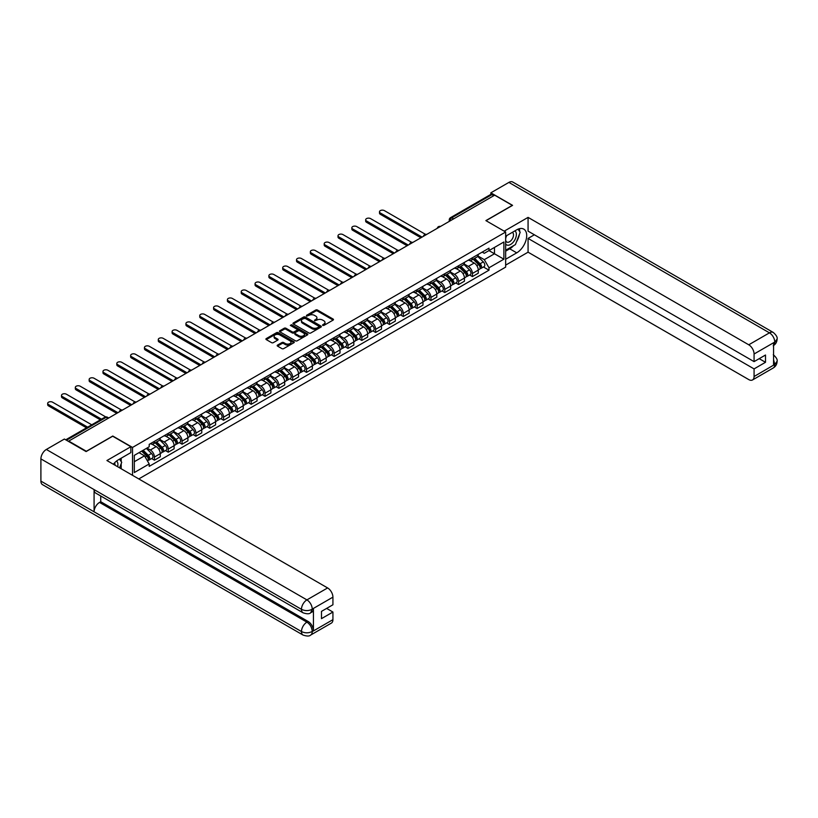 <?xml version="1.0" encoding="UTF-8"?>
<svg xmlns="http://www.w3.org/2000/svg" width="818" height="818" viewBox="0 0 818 818"><rect width="100%" height="100%" fill="white"/><g stroke="black" fill="none" stroke-linecap="round" stroke-linejoin="round"><path stroke-width="1.23" d="M322.67 325.411L323.887 325.411L333.13 320.083A1.227 0.706 0 0 0 333.488 319.572A1.227 0.706 0 0 0 333.13 319.071L317.466 310.032A1.227 0.706 0 0 0 315.728 310.032L306.484 315.37L306.484 316.075L308.897 315.38A3.937 2.27 0 0 1 314.47 315.38L315.768 316.137A3.937 2.27 0 0 1 316.924 317.742A3.937 2.27 0 0 1 315.768 319.347L314.572 320.748L316.985 320.053A3.937 2.27 0 0 1 322.558 320.053L323.867 320.809A3.937 2.27 0 0 1 325.012 322.415A3.937 2.27 0 0 1 323.867 324.02L322.67 325.411L322.67 324.715M277.537 345.094A1.227 0.706 0 0 0 277.179 345.595A1.227 0.706 0 0 0 277.537 346.096L281.934 348.632A1.227 0.706 0 0 0 283.672 348.632L293.938 342.701A1.227 0.706 0 0 0 294.296 342.2A1.227 0.706 0 0 0 293.938 341.699L278.273 332.66A1.227 0.706 0 0 0 276.535 332.66L266.269 338.591A1.227 0.706 0 0 0 265.911 339.092A1.227 0.706 0 0 0 266.269 339.593L271.576 342.65A1.227 0.706 0 0 0 273.324 342.65L277.711 340.114A1.227 0.706 0 0 0 278.069 339.613A1.227 0.706 0 0 0 277.711 339.112L275.083 337.599A3.292 1.902 0 0 1 274.122 336.249A3.292 1.902 0 0 1 276.147 334.49A3.292 1.902 0 0 1 279.736 334.91L290.042 340.861A3.292 1.902 0 0 1 291.004 342.2A3.292 1.902 0 0 1 288.979 343.959A3.292 1.902 0 0 1 285.39 343.55L283.672 342.558A1.227 0.706 0 0 0 281.934 342.558L277.537 345.094L277.537 346.096L281.934 343.58L281.934 342.558M132.536 447.436L112.772 436.025L86.36 451.27L68.732 441.086L494.665 195.175L512.303 205.359L485.892 220.604L505.657 232.015L132.536 447.436L132.536 475.319M308.989 333.008A1.227 0.706 0 0 0 310.728 333.008L320.993 327.088A1.227 0.706 0 0 0 321.351 326.586A1.227 0.706 0 0 0 320.993 326.075L305.329 317.036A1.227 0.706 0 0 0 303.59 317.036L293.325 322.967A1.227 0.706 0 0 0 292.967 323.468A1.227 0.706 0 0 0 293.325 323.969L308.989 333.008M290.666 325.605L307.445 334.899L297.2 340.82A1.227 0.706 0 0 1 295.462 340.82L279.797 331.781L284.194 329.265L284.194 328.243L279.797 330.779A1.227 0.706 0 0 0 279.439 331.28A1.227 0.706 0 0 0 279.797 331.781L279.797 330.779M284.194 329.265A1.227 0.706 0 0 1 285.932 329.265L285.932 328.243A1.227 0.706 0 0 0 284.194 328.243M285.932 328.243L292.282 331.904A1.227 0.706 0 0 0 294.02 331.904L296.934 330.227A1.227 0.706 0 0 0 297.302 329.726A1.227 0.706 0 0 0 296.934 329.214L290.329 325.4L291.545 324.695L307.466 333.887A1.227 0.706 0 0 1 307.824 334.388A1.227 0.706 0 0 1 307.466 334.899L307.466 333.887M138.784 478.929L505.657 267.118L505.657 232.015M453.632 218.866L451.771 217.792A2.505 1.452 60 0 0 450.514 217.67L490.667 194.49A2.505 1.452 60 0 1 491.915 194.612L451.771 217.792A2.505 1.452 120 0 0 449.992 220.86L449.992 220.962M493.775 195.686L491.915 194.612M472.415 257.752A5.767 3.333 60 0 1 471.219 260.349L477.078 256.964A5.767 3.333 -120 0 0 478.264 254.378M464.113 263.969L468.346 266.402A5.767 3.333 60 0 1 472.415 273.468L478.264 270.083A5.767 3.333 -120 0 0 474.195 263.028L470.002 260.615M478.264 270.083L478.264 273.212L472.415 276.586L469.614 274.971M471.219 260.349A5.767 3.333 60 0 1 468.387 260.083M472.415 273.468L472.415 276.586M458.591 265.738A5.767 3.333 60 0 1 457.395 268.324L463.244 264.95A5.767 3.333 -120 0 0 464.44 262.363M455.79 282.946L458.591 284.572L464.44 281.188L464.44 278.069A5.767 3.333 -120 0 0 460.36 271.014L456.178 268.59M457.395 268.324A5.767 3.333 60 0 1 454.563 268.069M450.289 271.944L454.511 274.388A5.767 3.333 60 0 1 458.591 281.443L458.591 284.572M444.767 273.723A5.767 3.333 60 0 1 443.571 276.31L449.419 272.936A5.767 3.333 -120 0 0 450.616 270.349M441.965 290.932L444.767 292.547L450.616 289.173L450.616 286.055A5.767 3.333 -120 0 0 446.536 278.989L442.354 276.576M443.571 276.31A5.767 3.333 60 0 1 440.738 276.044M436.464 279.93L440.687 282.363A5.767 3.333 60 0 1 444.767 289.429L444.767 292.547M430.943 281.699A5.767 3.333 60 0 1 429.747 284.296L435.595 280.911A5.767 3.333 -120 0 0 436.792 278.325M428.141 298.918L430.943 300.533L436.792 297.159L436.792 294.03A5.767 3.333 -120 0 0 432.712 286.975L428.53 284.552M429.747 284.296A5.767 3.333 60 0 1 426.904 284.03M422.64 287.916L426.863 290.349A5.767 3.333 60 0 1 430.943 297.415L430.943 300.533M417.119 289.684A5.767 3.333 60 0 1 415.922 292.271L421.771 288.897A5.767 3.333 -120 0 0 422.967 286.31M414.307 306.893L417.119 308.519L422.967 305.134L422.967 302.016A5.767 3.333 -120 0 0 418.888 294.961L414.706 292.537M415.922 292.271A5.767 3.333 60 0 1 413.08 292.016M408.816 295.891L413.039 298.335A5.767 3.333 60 0 1 417.119 305.39L417.119 308.519M403.294 297.67A5.767 3.333 60 0 1 402.098 300.257L407.947 296.883A5.767 3.333 -120 0 0 409.143 294.286M400.483 314.879L403.294 316.494L409.143 313.12L409.143 310.002A5.767 3.333 -120 0 0 405.063 302.936L400.871 300.523M402.098 300.257A5.767 3.333 60 0 1 399.256 299.991M394.992 303.877L399.215 306.31A5.767 3.333 60 0 1 403.294 313.376L403.294 316.494M389.46 305.646A5.767 3.333 60 0 1 388.274 308.233L394.123 304.858A5.767 3.333 -120 0 0 395.309 302.271M386.658 322.865L389.46 324.48L395.319 321.106L395.319 317.977A5.767 3.333 -120 0 0 391.239 310.922L387.047 308.498M388.274 308.233A5.767 3.333 60 0 1 385.431 307.977M381.168 311.863L385.39 314.296A5.767 3.333 60 0 1 389.46 321.362L389.46 324.48M375.636 313.631A5.767 3.333 60 0 1 374.45 316.218L380.298 312.844A5.767 3.333 -120 0 0 381.485 310.257M372.834 330.84L375.636 332.466L381.485 329.081L381.485 325.963A5.767 3.333 -120 0 0 377.415 318.897L373.223 316.484M374.45 316.218A5.767 3.333 60 0 1 371.607 315.963M367.333 319.838L371.566 322.282A5.767 3.333 60 0 1 375.636 329.337L375.636 332.466M361.812 321.617A5.767 3.333 60 0 1 360.615 324.204L366.464 320.83A5.767 3.333 -120 0 0 367.66 318.233M359.01 338.826L361.812 340.441L367.66 337.067L367.66 333.949A5.767 3.333 -120 0 0 363.591 326.883L359.399 324.47M360.615 324.204A5.767 3.333 60 0 1 357.783 323.938M353.509 327.824L357.732 330.257A5.767 3.333 60 0 1 361.812 337.323L361.812 340.441M347.987 329.593A5.767 3.333 60 0 1 346.791 332.18L352.64 328.805A5.767 3.333 -120 0 0 353.836 326.218M345.186 346.812L347.987 348.427L353.836 345.053L353.836 341.924A5.767 3.333 -120 0 0 349.756 334.869L345.574 332.445M346.791 332.18A5.767 3.333 60 0 1 343.959 331.924M339.685 335.799L343.908 338.243A5.767 3.333 60 0 1 347.987 345.308L347.987 348.427M334.163 337.578A5.767 3.333 60 0 1 332.967 340.165L338.816 336.791A5.767 3.333 -120 0 0 340.012 334.204M331.362 354.787L334.163 356.413L340.012 353.028L340.012 349.91A5.767 3.333 -120 0 0 335.932 342.844L331.75 340.431M332.967 340.165A5.767 3.333 60 0 1 330.135 339.91M325.861 343.785L330.083 346.229A5.767 3.333 60 0 1 334.163 353.284L334.163 356.413M320.339 345.564A5.767 3.333 60 0 1 319.143 348.151L324.991 344.767A5.767 3.333 -120 0 0 326.188 342.18M317.527 362.773L320.339 364.388L326.188 361.014L326.188 357.895A5.767 3.333 -120 0 0 322.108 350.83L317.926 348.417M319.143 348.151A5.767 3.333 60 0 1 316.3 347.885M312.036 351.771L316.259 354.204A5.767 3.333 60 0 1 320.339 361.27L320.339 364.388M306.515 353.54A5.767 3.333 60 0 1 305.319 356.127L311.167 352.752A5.767 3.333 -120 0 0 312.364 350.165M303.703 370.748L306.515 372.374L312.364 369L312.364 365.871A5.767 3.333 -120 0 0 308.284 358.816L304.102 356.392M305.319 356.127A5.767 3.333 60 0 1 302.476 355.871M298.212 359.746L302.435 362.19A5.767 3.333 60 0 1 306.515 369.255L306.515 372.374M292.68 361.525A5.767 3.333 60 0 1 291.494 364.112L297.343 360.738A5.767 3.333 -120 0 0 298.539 358.151M289.879 378.734L292.68 380.35L298.539 376.975L298.539 373.857A5.767 3.333 -120 0 0 294.46 366.791L290.267 364.378M291.494 364.112A5.767 3.333 60 0 1 288.652 363.857M284.388 367.732L288.611 370.176A5.767 3.333 60 0 1 292.68 377.231L292.68 380.35M278.856 369.511A5.767 3.333 60 0 1 277.67 372.098L283.519 368.714A5.767 3.333 -120 0 0 284.705 366.127M276.055 386.72L278.856 388.335L284.705 384.961L284.705 381.842A5.767 3.333 -120 0 0 280.635 374.777L276.443 372.364M277.67 372.098A5.767 3.333 60 0 1 274.828 371.832M270.553 375.718L274.787 378.151A5.767 3.333 60 0 1 278.856 385.217L278.856 388.335M265.032 377.487A5.767 3.333 60 0 1 263.836 380.073L269.684 376.699A5.767 3.333 -120 0 0 270.881 374.112M262.23 394.695L265.032 396.321L270.881 392.937L270.881 389.818A5.767 3.333 -120 0 0 266.811 382.763L262.619 380.339M263.836 380.073A5.767 3.333 60 0 1 261.003 379.818M256.729 383.693L260.962 386.137A5.767 3.333 60 0 1 265.032 393.202L265.032 396.321M251.208 385.472A5.767 3.333 60 0 1 250.011 388.059L255.86 384.685A5.767 3.333 -120 0 0 257.056 382.098M248.406 402.681L251.208 404.296L257.056 400.922L257.056 397.804A5.767 3.333 -120 0 0 252.977 390.738L248.795 388.325M250.011 388.059A5.767 3.333 60 0 1 247.179 387.804M242.905 391.679L247.128 394.123A5.767 3.333 60 0 1 251.208 401.178L251.208 404.296M237.384 393.458A5.767 3.333 60 0 1 236.187 396.045L242.036 392.66A5.767 3.333 -120 0 0 243.232 390.074M234.582 410.667L237.384 412.282L243.232 408.908L243.232 405.789A5.767 3.333 -120 0 0 239.153 398.724L234.971 396.311M236.187 396.045A5.767 3.333 60 0 1 233.355 395.779M229.081 399.665L233.304 402.098A5.767 3.333 60 0 1 237.384 409.164L237.384 412.282M223.559 401.433A5.767 3.333 60 0 1 222.363 404.02L228.212 400.646A5.767 3.333 -120 0 0 229.408 398.059M220.758 418.642L223.559 420.268L229.408 416.883L229.408 413.765A5.767 3.333 -120 0 0 225.328 406.71L221.146 404.286M222.363 404.02A5.767 3.333 60 0 1 219.521 403.765M215.257 407.64L219.48 410.084A5.767 3.333 60 0 1 223.559 417.139L223.559 420.268M209.735 409.419A5.767 3.333 60 0 1 208.539 412.006L214.388 408.632A5.767 3.333 -120 0 0 215.584 406.045M206.923 426.628L209.735 428.243L215.584 424.869L215.584 421.751A5.767 3.333 -120 0 0 211.504 414.685L207.322 412.272M208.539 412.006A5.767 3.333 60 0 1 205.696 411.74M201.433 415.626L205.655 418.07A5.767 3.333 60 0 1 209.735 425.125L209.735 428.243M195.911 417.395A5.767 3.333 60 0 1 194.715 419.992L200.563 416.607A5.767 3.333 -120 0 0 201.76 414.02M193.099 434.614L195.911 436.229L201.76 432.855L201.76 429.726A5.767 3.333 -120 0 0 197.68 422.671L193.488 420.248M194.715 419.992A5.767 3.333 60 0 1 191.872 419.726M187.608 423.612L191.831 426.045A5.767 3.333 60 0 1 195.911 433.111L195.911 436.229M182.077 425.38A5.767 3.333 60 0 1 180.89 427.967L186.739 424.593A5.767 3.333 -120 0 0 187.925 422.006M179.275 442.589L182.077 444.215L187.925 440.83L187.925 437.712A5.767 3.333 -120 0 0 183.856 430.657L179.663 428.233M180.89 427.967A5.767 3.333 60 0 1 178.048 427.712M173.784 431.587L178.007 434.031A5.767 3.333 60 0 1 182.077 441.086L182.077 444.215M168.252 433.366A5.767 3.333 60 0 1 167.056 435.953L172.915 432.579A5.767 3.333 -120 0 0 174.101 429.982M165.451 450.575L168.252 452.19L174.101 448.816L174.101 445.698A5.767 3.333 -120 0 0 170.032 438.632L165.839 436.219M167.056 435.953A5.767 3.333 60 0 1 164.224 435.687M159.95 439.573L164.183 442.006A5.767 3.333 60 0 1 168.252 449.072L168.252 452.19M154.428 441.342A5.767 3.333 60 0 1 153.232 443.939L159.081 440.554A5.767 3.333 -120 0 0 160.277 437.967M151.627 458.561L154.428 460.176L160.277 456.802L160.277 453.673A5.767 3.333 -120 0 0 156.197 446.618L152.015 444.194M153.232 443.939A5.767 3.333 60 0 1 150.4 443.673M146.984 448.049L150.348 449.992A5.767 3.333 60 0 1 154.428 457.058L154.428 460.176M482.211 252.108L484.297 253.304L503.878 241.995L494.481 247.425L494.481 253.764L484.297 259.654L477.947 255.983M134.316 461.71L144.5 455.83L149.203 463.959L134.316 472.559L134.316 455.37L149.203 446.771L149.203 444.368L488.99 248.191L488.99 250.594L503.878 259.194L488.99 267.783L484.297 259.654M503.878 241.995L503.878 259.194M149.203 463.959L149.203 466.362L488.99 270.196L488.99 267.783M144.5 455.83L139.009 452.651M483.438 266.985L488.99 270.196M323.008 325.533L323.867 325.043A3.937 2.27 0 0 0 325.012 323.437L325.012 322.415M316.924 317.742L316.924 318.764A3.937 2.27 0 0 1 315.768 320.37L314.92 320.861M333.13 319.071L333.13 320.083L317.466 311.055A1.227 0.706 0 0 0 315.728 311.055L306.832 316.198M320.973 327.098L305.329 318.059A1.227 0.706 0 0 0 303.59 318.059L293.345 323.979M318.815 326.934L318.815 326.229L305.073 318.294L302.588 319.02A3.937 2.27 0 0 0 301.443 320.636A3.937 2.27 0 0 0 302.588 322.241L311.985 327.66A3.937 2.27 0 0 0 317.558 327.66L318.815 326.934L318.815 327.957L319.071 326.586M301.443 320.636L301.443 321.658A3.937 2.27 0 0 0 302.588 323.263L302.588 322.241M318.815 327.957L317.558 328.683A3.937 2.27 0 0 1 311.985 328.683L302.588 323.263M285.932 329.265L292.282 332.926A1.227 0.706 0 0 0 294.02 332.926L296.934 331.249A1.227 0.706 0 0 0 297.302 330.748L297.302 329.726M298.877 335.707A3.292 1.902 0 0 0 302.456 336.126A3.292 1.902 0 0 0 304.49 334.368A3.292 1.902 0 0 0 303.529 333.028L299.899 330.922A1.227 0.706 0 0 0 298.151 330.922L295.237 332.609A1.227 0.706 0 0 0 294.879 333.11A1.227 0.706 0 0 0 295.237 333.611L298.877 335.707L298.877 336.73A3.292 1.902 0 0 0 302.456 337.149A3.292 1.902 0 0 0 304.49 335.39L304.49 334.368M294.879 333.11L294.879 334.133A1.227 0.706 0 0 0 295.237 334.634L295.237 333.611M298.877 336.73L295.237 334.634M291.004 342.2L291.004 343.223A3.292 1.902 0 0 1 288.979 344.981A3.292 1.902 0 0 1 285.39 344.572L283.672 343.58A1.227 0.706 0 0 0 281.934 343.58M274.122 336.249L274.122 337.272A3.292 1.902 0 0 0 275.083 338.621L275.083 337.599M277.711 339.112L277.711 340.114L275.083 338.621M293.938 341.699L293.938 342.701L278.273 333.683A1.227 0.706 0 0 0 276.535 333.683L266.29 339.603M473.162 259.224L478.612 264.603A3.129 1.81 60 0 1 479.44 269.296L478.264 269.971M474.246 260.298L476.557 261.627M425.503 234.357L384.409 210.635A2.883 1.667 -0 0 0 381.27 210.267A2.883 1.667 -0 0 0 379.491 211.811A2.883 1.667 -0 0 0 380.339 212.987L422.078 237.087M473.765 258.877L479.726 264.756A1.503 0.869 60 0 1 480.125 267.016A1.503 0.869 60 0 1 479.992 267.067M474.665 258.355L480.115 263.733A3.129 1.81 60 0 1 480.943 268.427A3.129 1.81 60 0 1 479.992 268.529M477.712 256.371L483.305 261.883A3.129 1.81 60 0 1 484.133 266.586L480.943 268.427M420.922 237.752L380.339 214.316A2.883 1.667 180 0 1 379.491 213.14L379.491 211.811M459.338 267.21L464.788 272.578A3.129 1.81 60 0 1 465.606 277.282L464.44 277.956M460.422 268.284L462.732 269.613M411.679 242.332L370.585 218.611A2.883 1.667 -0 0 0 367.446 218.253A2.883 1.667 -0 0 0 365.666 219.786A2.883 1.667 -0 0 0 366.515 220.972L408.254 245.063M459.941 266.862L465.902 272.742A1.503 0.869 60 0 1 466.301 275.001A1.503 0.869 60 0 1 466.168 275.053M460.841 266.341L466.291 271.709A3.129 1.81 60 0 1 467.119 276.412A3.129 1.81 60 0 1 466.168 276.515M463.888 264.357L469.481 269.868A3.129 1.81 60 0 1 470.309 274.572L467.119 276.412M407.098 245.737L366.515 222.302A2.883 1.667 180 0 1 365.666 221.126L365.666 219.786M445.513 275.185L450.953 280.564A3.129 1.81 60 0 1 451.781 285.257L450.616 285.932M446.597 276.259L448.908 277.599M397.845 250.318L356.76 226.596A2.883 1.667 -0 0 0 353.621 226.238A2.883 1.667 -0 0 0 351.842 227.772A2.883 1.667 -0 0 0 352.681 228.948L394.429 253.048M446.117 274.838L452.078 280.727A1.503 0.869 60 0 1 452.477 282.977A1.503 0.869 60 0 1 452.344 283.038M447.017 274.316L452.466 279.695A3.129 1.81 60 0 1 453.295 284.388A3.129 1.81 60 0 1 452.344 284.49M450.064 272.333L455.657 277.854A3.129 1.81 60 0 1 456.485 282.547L453.295 284.388M393.274 253.713L352.681 230.277A2.883 1.667 180 0 1 351.842 229.101L351.842 227.772M513.632 245.625A14.1 8.139 120 0 1 509.726 248.805L516.731 252.844A14.1 8.139 120 0 0 525.943 240.42A14.1 8.139 120 0 0 523.786 229.122A14.1 8.139 120 0 0 516.731 229.817L505.657 236.218M516.731 252.844L505.657 259.245M505.657 265.124L528.07 252.179L528.07 238.416L754.073 368.898L754.073 376.515L774.891 364.388L773.572 365.002L773.572 342.998L774.769 342.057L754.073 354A7.515 4.346 -120 0 0 748.756 344.797L769.452 332.844L508.888 182.414L490.851 192.823L512.569 205.359L486.025 220.686M534.369 234.786L528.07 238.416M759.206 358.662L765.505 362.292L765.505 355.022L754.073 361.628L528.07 231.146L528.07 217.383L748.756 344.797M504.195 231.177L528.07 217.383M528.07 252.179L748.756 379.583A7.515 4.346 -120 0 0 752.509 379.961A7.515 4.346 -120 0 0 754.073 376.515M508.888 182.414A7.71 4.448 -60 0 1 512.743 182.025L773.296 332.466A7.71 4.448 -60 0 0 769.452 332.844A7.515 4.346 60 0 1 774.769 342.057M490.851 194.408L490.851 192.823M754.073 361.628L754.073 354M765.505 362.292L754.073 368.898M516.434 241.934A14.1 8.139 120 0 0 519.471 234.112M519.696 231.586A14.1 8.139 120 0 0 519.348 228.713M509.726 248.805L505.657 251.157M773.572 359.746L774.769 364.317M773.296 354.726C776.323 357.446 777.591 359.613 777.1 361.239L774.902 364.378M773.296 332.466C776.323 335.155 777.591 337.353 777.1 339.041L774.902 342.129M130.86 446.72L106.923 460.534L327.609 587.938A7.515 4.346 60 0 1 332.926 597.15L312.231 609.103L310.666 612.794C309.409 614.083 306.873 614.083 303.059 612.805L95.675 493.07A7.71 4.448 -60 0 1 94.08 489.593L40.9 458.898A7.71 4.448 -60 0 1 46.35 449.46L64.387 439.041L86.094 451.577L112.69 436.229L130.86 446.72L130.86 452.599L118.273 459.869A14.1 8.139 120 0 0 113.334 464.235M120.88 468.591L123.855 470.309M121.197 468.417L121.197 463.694M121.197 461.577L121.197 458.182M332.926 597.15L332.926 604.778L321.484 611.373L321.484 618.643L332.926 612.038L332.926 619.666A7.515 4.346 60 0 1 331.362 623.111L310.666 635.054A7.515 4.346 -120 0 0 312.231 631.608L332.926 619.666M310.666 635.054C309.47 636.332 306.934 636.332 303.059 635.065L42.495 484.634A7.71 4.448 -60 0 1 40.9 481.107L94.08 511.802A7.71 4.448 -60 0 1 99.53 502.416L306.914 622.15L308.11 621.455A7.515 4.346 60 0 1 313.427 630.668L313.427 608.664A7.515 4.346 60 0 1 311.863 612.109L310.666 612.794M40.9 458.898L40.9 481.107M303.059 612.805A7.71 4.448 -60 0 1 301.464 609.328L94.08 489.593L94.08 511.802L301.464 631.537C305.002 633.244 308.539 633.244 312.098 631.537L312.231 631.608M332.926 612.038L326.627 608.408M100.726 495.994L100.726 501.72L308.11 621.455M100.726 501.72L99.53 502.416M46.35 449.46L306.914 599.891A7.71 4.448 -60 0 0 301.464 609.328C305.012 611.036 308.55 611.015 312.087 609.287M505.657 244.04A8.149 4.703 120 0 0 512.129 243.345A8.149 4.703 120 0 0 516.373 234.48A8.149 4.703 120 0 0 514.9 230.881M506.332 235.819A8.149 4.703 120 0 0 505.657 237.292M505.657 240.011A5.573 3.221 120 0 0 506.782 242.026A5.573 3.221 120 0 0 511.076 240.533A5.573 3.221 120 0 0 513.51 234.919A5.573 3.221 120 0 0 512.354 232.363A5.573 3.221 120 0 0 512.334 232.353M506.792 235.553A5.573 3.221 120 0 0 505.657 238.897M518.009 229.173L520.187 232.281L515.401 244.613L505.831 250.134M117.639 466.72A8.149 4.703 120 0 0 117.915 464.522A8.149 4.703 120 0 0 116.565 461.025M115.041 465.217A5.573 3.221 120 0 0 115.052 464.972A5.573 3.221 120 0 0 114.469 462.927M119.5 459.164L121.718 462.323L119.581 467.845M431.689 283.171L437.129 288.549A3.129 1.81 60 0 1 437.957 293.243L436.792 293.918M432.773 284.245L435.084 285.574M384.02 258.304L342.936 234.582A2.883 1.667 -0 0 0 339.797 234.214A2.883 1.667 -0 0 0 338.018 235.758A2.883 1.667 -0 0 0 338.856 236.934L380.605 261.034M432.293 282.824L438.254 288.703A1.503 0.869 60 0 1 438.652 290.963A1.503 0.869 60 0 1 438.509 291.014M433.192 282.302L438.642 287.68A3.129 1.81 60 0 1 439.46 292.374A3.129 1.81 60 0 1 438.52 292.476M436.239 280.318L441.832 285.83A3.129 1.81 60 0 1 442.661 290.533L439.46 292.374M379.45 261.699L338.856 238.263A2.883 1.667 180 0 1 338.018 237.087L338.018 235.758M417.855 291.157L423.305 296.525A3.129 1.81 60 0 1 424.133 301.228L422.967 301.903M418.949 292.231L421.26 293.56M370.196 266.279L329.112 242.557A2.883 1.667 -0 0 0 325.973 242.2A2.883 1.667 -0 0 0 324.194 243.733A2.883 1.667 -0 0 0 325.032 244.909L366.781 269.01M418.468 290.809L424.43 296.689A1.503 0.869 60 0 1 424.828 298.948A1.503 0.869 60 0 1 424.685 298.999M419.368 290.288L424.818 295.656A3.129 1.81 60 0 1 425.636 300.359A3.129 1.81 60 0 1 424.695 300.451M422.415 288.304L428.008 293.815A3.129 1.81 60 0 1 428.826 298.509L425.636 300.359M365.626 269.674L325.032 246.249A2.883 1.667 180 0 1 324.194 245.063L324.194 243.733M404.031 299.132L409.481 304.511A3.129 1.81 60 0 1 410.309 309.204L409.143 309.879M405.125 300.206L407.425 301.545M356.372 274.265L315.288 250.543A2.883 1.667 -0 0 0 312.139 250.185A2.883 1.667 -0 0 0 310.359 251.719A2.883 1.667 -0 0 0 311.208 252.895L352.947 276.995M404.634 298.785L410.605 304.674A1.503 0.869 60 0 1 411.004 306.924A1.503 0.869 60 0 1 410.861 306.985M405.544 298.263L410.984 303.642A3.129 1.81 60 0 1 411.812 308.335A3.129 1.81 60 0 1 410.871 308.437M408.591 296.28L414.174 301.801A3.129 1.81 60 0 1 415.002 306.494L411.812 308.335M351.801 277.66L311.208 254.224A2.883 1.667 180 0 1 310.359 253.048L310.359 251.719M390.206 307.118L395.656 312.496A3.129 1.81 60 0 1 396.485 317.19L395.309 317.865M391.29 308.192L393.601 309.521M342.548 282.241L301.464 258.529A2.883 1.667 -0 0 0 298.314 258.161A2.883 1.667 -0 0 0 296.535 259.705A2.883 1.667 -0 0 0 297.384 260.881L339.122 284.981M390.81 306.77L396.781 312.65A1.503 0.869 60 0 1 397.17 314.91A1.503 0.869 60 0 1 397.037 314.961M391.72 306.249L397.159 311.617A3.129 1.81 60 0 1 397.988 316.321A3.129 1.81 60 0 1 397.047 316.423M394.767 304.265L400.35 309.777A3.129 1.81 60 0 1 401.178 314.48L397.988 316.321M337.977 285.646L297.384 262.21A2.883 1.667 180 0 1 296.535 261.034L296.535 259.705M376.382 315.104L381.832 320.472A3.129 1.81 60 0 1 382.66 325.175L381.485 325.85M377.466 316.177L379.777 317.507M328.724 290.226L287.629 266.504A2.883 1.667 -0 0 0 284.49 266.147A2.883 1.667 -0 0 0 282.711 267.68A2.883 1.667 -0 0 0 283.56 268.856L325.298 292.956M376.986 314.756L382.947 320.636A1.503 0.869 60 0 1 383.345 322.895A1.503 0.869 60 0 1 383.213 322.946M377.885 314.235L383.335 319.603A3.129 1.81 60 0 1 384.163 324.306A3.129 1.81 60 0 1 383.213 324.398M380.943 312.251L386.525 317.762A3.129 1.81 60 0 1 387.354 322.456L384.163 324.306M324.143 293.621L283.56 270.196A2.883 1.667 180 0 1 282.711 269.01L282.711 267.68M362.558 323.079L368.008 328.458A3.129 1.81 60 0 1 368.826 333.151L367.66 333.826M363.642 324.153L365.953 325.492M314.899 298.212L273.805 274.49A2.883 1.667 -0 0 0 270.666 274.132A2.883 1.667 -0 0 0 268.887 275.666A2.883 1.667 -0 0 0 269.736 276.842L311.474 300.942M363.161 322.732L369.123 328.621A1.503 0.869 60 0 1 369.521 330.871A1.503 0.869 60 0 1 369.388 330.932M364.061 322.21L369.511 327.589A3.129 1.81 60 0 1 370.339 332.282A3.129 1.81 60 0 1 369.388 332.384M367.108 320.227L372.701 325.748A3.129 1.81 60 0 1 373.529 330.441L370.339 332.282M310.319 301.607L269.736 278.171A2.883 1.667 180 0 1 268.887 276.995L268.887 275.666M348.734 331.065L354.174 336.443A3.129 1.81 60 0 1 355.002 341.137L353.836 341.812M349.818 332.139L352.129 333.468M301.065 306.188L259.981 282.476A2.883 1.667 -0 0 0 256.842 282.108A2.883 1.667 -0 0 0 255.063 283.652A2.883 1.667 -0 0 0 255.901 284.828L297.65 308.928M349.337 330.717L355.298 336.597A1.503 0.869 60 0 1 355.697 338.856A1.503 0.869 60 0 1 355.564 338.908M350.237 330.196L355.687 335.564A3.129 1.81 60 0 1 356.515 340.268A3.129 1.81 60 0 1 355.564 340.37M353.284 328.212L358.877 333.724A3.129 1.81 60 0 1 359.705 338.427L356.515 340.268M296.494 309.593L255.901 286.157A2.883 1.667 180 0 1 255.063 284.981L255.063 283.652M334.91 339.051L340.349 344.419A3.129 1.81 60 0 1 341.178 349.122L340.012 349.797M335.993 340.114L338.304 341.454M287.241 314.173L246.157 290.451A2.883 1.667 -0 0 0 243.018 290.093A2.883 1.667 -0 0 0 241.238 291.627A2.883 1.667 -0 0 0 242.077 292.803L283.826 316.903M335.513 338.703L341.474 344.582A1.503 0.869 60 0 1 341.873 346.842A1.503 0.869 60 0 1 341.73 346.893M336.413 338.182L341.863 343.55A3.129 1.81 60 0 1 342.691 348.253A3.129 1.81 60 0 1 341.74 348.345M339.46 336.198L345.053 341.709A3.129 1.81 60 0 1 345.881 346.403L342.691 348.253M282.67 317.568L242.077 294.132A2.883 1.667 180 0 1 241.238 292.956L241.238 291.627M321.085 347.026L326.525 352.405A3.129 1.81 60 0 1 327.353 357.098L326.188 357.773M322.169 348.1L324.48 349.429M273.416 322.159L232.332 298.437A2.883 1.667 -0 0 0 229.193 298.079A2.883 1.667 -0 0 0 227.414 299.613A2.883 1.667 -0 0 0 228.253 300.789L270.001 324.889M321.689 346.679L327.65 352.568A1.503 0.869 60 0 1 328.049 354.818A1.503 0.869 60 0 1 327.906 354.869M322.589 346.157L328.038 351.536A3.129 1.81 60 0 1 328.856 356.229A3.129 1.81 60 0 1 327.916 356.331M325.636 344.173L331.229 349.695A3.129 1.81 60 0 1 332.047 354.388L328.856 356.229M268.846 325.554L228.253 302.118A2.883 1.667 180 0 1 227.414 300.942L227.414 299.613M307.251 355.012L312.701 360.38A3.129 1.81 60 0 1 313.529 365.084L312.364 365.758M308.345 356.086L310.646 357.415M259.592 330.135L218.508 306.413A2.883 1.667 -0 0 0 215.369 306.055A2.883 1.667 -0 0 0 213.58 307.599A2.883 1.667 -0 0 0 214.428 308.775L256.167 332.875M307.854 354.664L313.826 360.544A1.503 0.869 60 0 1 314.224 362.803A1.503 0.869 60 0 1 314.081 362.855M308.764 354.143L314.204 359.511A3.129 1.81 60 0 1 315.032 364.214A3.129 1.81 60 0 1 314.092 364.317M311.811 352.159L317.394 357.671A3.129 1.81 60 0 1 318.222 362.374L315.032 364.214M255.022 333.539L214.428 310.104A2.883 1.667 180 0 1 213.58 308.928L213.58 307.599M293.427 362.998L298.877 368.366A3.129 1.81 60 0 1 299.705 373.069L298.529 373.744M294.511 364.061L296.822 365.401M245.768 338.12L204.684 314.398A2.883 1.667 -0 0 0 201.535 314.04A2.883 1.667 -0 0 0 199.756 315.574A2.883 1.667 -0 0 0 200.604 316.75L242.343 340.85M294.03 362.64L300.001 368.529A1.503 0.869 60 0 1 300.39 370.779A1.503 0.869 60 0 1 300.257 370.84M294.94 362.129L300.38 367.497A3.129 1.81 60 0 1 301.208 372.19A3.129 1.81 60 0 1 300.267 372.292M297.987 360.145L303.57 365.656A3.129 1.81 60 0 1 304.398 370.349L301.208 372.19M241.198 341.515L200.604 318.079A2.883 1.667 180 0 1 199.756 316.903L199.756 315.574M279.603 370.973L285.053 376.352A3.129 1.81 60 0 1 285.881 381.045L284.705 381.72M280.686 372.047L282.997 373.376M231.944 346.106L190.85 322.384A2.883 1.667 -0 0 0 187.711 322.016A2.883 1.667 -0 0 0 185.931 323.56A2.883 1.667 -0 0 0 186.78 324.736L228.519 348.836M280.206 370.626L286.167 376.515A1.503 0.869 60 0 1 286.566 378.765A1.503 0.869 60 0 1 286.433 378.816M281.106 370.104L286.556 375.482A3.129 1.81 60 0 1 287.384 380.176A3.129 1.81 60 0 1 286.433 380.278M284.163 368.12L289.746 373.642A3.129 1.81 60 0 1 290.574 378.335L287.384 380.176M227.363 349.501L186.78 326.065A2.883 1.667 180 0 1 185.931 324.889L185.931 323.56M265.778 378.959L271.228 384.327A3.129 1.81 60 0 1 272.046 389.031L270.881 389.705M266.862 380.033L269.173 381.362M218.12 354.082L177.025 330.36A2.883 1.667 -0 0 0 173.886 330.002A2.883 1.667 -0 0 0 172.107 331.535A2.883 1.667 -0 0 0 172.956 332.721L214.694 356.822M266.382 378.611L272.343 384.491A1.503 0.869 60 0 1 272.742 386.75A1.503 0.869 60 0 1 272.609 386.802M267.281 378.09L272.731 383.458A3.129 1.81 60 0 1 273.56 388.161A3.129 1.81 60 0 1 272.609 388.264M270.329 376.106L275.922 381.617A3.129 1.81 60 0 1 276.75 386.321L273.56 388.161M213.539 357.486L172.956 334.051A2.883 1.667 180 0 1 172.107 332.875L172.107 331.535M251.954 386.945L257.404 392.313A3.129 1.81 60 0 1 258.222 397.006L257.056 397.681M253.038 388.008L255.349 389.348M204.285 362.067L163.201 338.345A2.883 1.667 -0 0 0 160.062 337.987A2.883 1.667 -0 0 0 158.283 339.521A2.883 1.667 -0 0 0 159.132 340.697L200.87 364.797M252.558 386.587L258.519 392.476A1.503 0.869 60 0 1 258.917 394.726A1.503 0.869 60 0 1 258.785 394.787M253.457 386.065L258.907 391.444A3.129 1.81 60 0 1 259.735 396.137A3.129 1.81 60 0 1 258.785 396.239M256.504 384.092L262.097 389.603A3.129 1.81 60 0 1 262.926 394.296L259.735 396.137M199.715 365.462L159.132 342.026A2.883 1.667 180 0 1 158.283 340.85L158.283 339.521M238.13 394.92L243.57 400.299A3.129 1.81 60 0 1 244.398 404.992L243.232 405.667M239.214 395.994L241.525 397.323M190.461 370.053L149.377 346.331A2.883 1.667 -0 0 0 146.238 345.963A2.883 1.667 -0 0 0 144.459 347.507A2.883 1.667 -0 0 0 145.297 348.683L187.046 372.783M238.733 394.573L244.694 400.462A1.503 0.869 60 0 1 245.093 402.712A1.503 0.869 60 0 1 244.95 402.763M239.633 394.051L245.083 399.429A3.129 1.81 60 0 1 245.911 404.123A3.129 1.81 60 0 1 244.96 404.225M242.68 392.067L248.273 397.579A3.129 1.81 60 0 1 249.101 402.282L245.911 404.123M185.891 373.448L145.297 350.012A2.883 1.667 180 0 1 144.459 348.836L144.459 347.507M224.306 402.906L229.746 408.274A3.129 1.81 60 0 1 230.574 412.978L229.408 413.652M225.39 403.98L227.701 405.309M176.637 378.028L135.553 354.306A2.883 1.667 -0 0 0 132.414 353.949A2.883 1.667 -0 0 0 130.635 355.482A2.883 1.667 -0 0 0 131.473 356.668L173.222 380.759M224.909 402.558L230.87 408.438A1.503 0.869 60 0 1 231.269 410.697A1.503 0.869 60 0 1 231.126 410.748M225.809 402.037L231.259 407.405A3.129 1.81 60 0 1 232.077 412.108A3.129 1.81 60 0 1 231.136 412.211M228.856 400.053L234.449 405.564A3.129 1.81 60 0 1 235.267 410.268L232.077 412.108M172.066 381.433L131.473 357.998A2.883 1.667 180 0 1 130.635 356.822L130.635 355.482M210.471 410.881L215.921 416.26A3.129 1.81 60 0 1 216.75 420.953L215.584 421.628M211.565 411.955L213.866 413.294M162.813 386.014L121.729 362.292A2.883 1.667 -0 0 0 118.59 361.934A2.883 1.667 -0 0 0 116.81 363.468A2.883 1.667 -0 0 0 117.649 364.644L159.387 388.744M211.085 410.534L217.046 416.423A1.503 0.869 60 0 1 217.445 418.673A1.503 0.869 60 0 1 217.302 418.734M211.985 410.012L217.424 415.391A3.129 1.81 60 0 1 218.253 420.084A3.129 1.81 60 0 1 217.312 420.186M215.032 408.039L220.615 413.55A3.129 1.81 60 0 1 221.443 418.243L218.253 420.084M158.242 389.409L117.649 365.973A2.883 1.667 180 0 1 116.81 364.797L116.81 363.468M196.647 418.867L202.097 424.245A3.129 1.81 60 0 1 202.925 428.939L201.749 429.614M197.741 419.941L200.042 421.27M148.988 394L107.904 370.278A2.883 1.667 -0 0 0 104.755 369.91A2.883 1.667 -0 0 0 102.976 371.454A2.883 1.667 -0 0 0 103.825 372.63L145.563 396.73M197.25 418.519L203.222 424.399A1.503 0.869 60 0 1 203.61 426.659A1.503 0.869 60 0 1 203.477 426.71M198.161 417.998L203.6 423.376A3.129 1.81 60 0 1 204.428 428.07A3.129 1.81 60 0 1 203.488 428.172M201.208 416.014L206.79 421.526A3.129 1.81 60 0 1 207.619 426.229L204.428 428.07M144.418 397.395L103.825 373.959A2.883 1.667 180 0 1 102.976 372.783L102.976 371.454M182.823 426.853L188.273 432.221A3.129 1.81 60 0 1 189.101 436.924L187.925 437.599M183.907 427.926L186.218 429.256M135.164 401.975L94.08 378.253A2.883 1.667 -0 0 0 90.931 377.896A2.883 1.667 -0 0 0 89.152 379.429A2.883 1.667 -0 0 0 90 380.605L131.739 404.705M183.426 426.505L189.398 432.385A1.503 0.869 60 0 1 189.786 434.644A1.503 0.869 60 0 1 189.653 434.695M184.336 425.984L189.776 431.352A3.129 1.81 60 0 1 190.604 436.055A3.129 1.81 60 0 1 189.653 436.158M187.383 424L192.966 429.511A3.129 1.81 60 0 1 193.794 434.215L190.604 436.055M130.594 405.37L90 381.945A2.883 1.667 180 0 1 89.152 380.769L89.152 379.429M168.999 434.828L174.449 440.207A3.129 1.81 60 0 1 175.277 444.9L174.101 445.575M170.083 435.902L172.393 437.241M121.34 409.961L80.246 386.239A2.883 1.667 -0 0 0 77.107 385.881A2.883 1.667 -0 0 0 75.328 387.415A2.883 1.667 -0 0 0 76.176 388.591L117.915 412.691M169.602 434.481L175.563 440.37A1.503 0.869 60 0 1 175.962 442.62A1.503 0.869 60 0 1 175.829 442.681M170.502 433.959L175.952 439.338A3.129 1.81 60 0 1 176.78 444.031A3.129 1.81 60 0 1 175.829 444.133M173.549 431.976L179.142 437.497A3.129 1.81 60 0 1 179.97 442.19L176.78 444.031M116.759 413.356L76.176 389.92A2.883 1.667 180 0 1 75.328 388.744L75.328 387.415M155.175 442.814L160.625 448.192A3.129 1.81 60 0 1 161.443 452.886L160.277 453.561M156.258 443.888L158.569 445.217M105.737 416.914L66.422 394.225A2.883 1.667 -0 0 0 63.283 393.857A2.883 1.667 -0 0 0 61.503 395.401A2.883 1.667 -0 0 0 62.352 396.577L101.493 419.174M155.778 442.466L161.739 448.346A1.503 0.869 60 0 1 162.138 450.606A1.503 0.869 60 0 1 162.005 450.657M156.678 441.945L162.128 447.323A3.129 1.81 60 0 1 162.956 452.017A3.129 1.81 60 0 1 162.005 452.119M159.725 439.961L165.318 445.473A3.129 1.81 60 0 1 166.146 450.176L162.956 452.017M100.338 419.839L62.352 397.906A2.883 1.667 180 0 1 61.503 396.73L61.503 395.401M141.667 451.117L146.79 456.168A3.129 1.81 60 0 1 147.618 460.871L147.465 460.953M142.434 451.873L144.745 453.203M91.749 424.808L52.597 402.2A2.883 1.667 -0 0 0 49.458 401.842A2.883 1.667 -0 0 0 47.679 403.376A2.883 1.667 -0 0 0 48.518 404.552L87.669 427.16M142.271 450.769L147.915 456.332A1.503 0.869 60 0 1 148.314 458.591A1.503 0.869 60 0 1 148.181 458.642M143.181 450.248L148.303 455.299A3.129 1.81 60 0 1 149.132 460.002A3.129 1.81 60 0 1 148.181 460.094M146.371 448.407L151.494 453.458A3.129 1.81 60 0 1 152.322 458.152L149.132 460.002M86.514 427.824L48.518 405.892A2.883 1.667 180 0 1 47.679 404.705L47.679 403.376M450.084 220.911L449.992 220.86A2.505 1.452 0 0 1 449.266 219.838L449.266 221.392M168.252 449.072L174.101 445.698M182.077 441.086L187.925 437.712M195.911 433.111L201.76 429.726M209.735 425.125L215.584 421.751M223.559 417.139L229.408 413.765M237.384 409.164L243.232 405.789M251.208 401.178L257.056 397.804M265.032 393.202L270.881 389.818M278.856 385.217L284.705 381.842M292.68 377.231L298.539 373.857M306.515 369.255L312.364 365.871M320.339 361.27L326.188 357.895M334.163 353.284L340.012 349.91M347.987 345.308L353.836 341.924M361.812 337.323L367.66 333.949M375.636 329.337L381.485 325.963M389.46 321.362L395.319 317.977M403.294 313.376L409.143 310.002M417.119 305.39L422.967 302.016M430.943 297.415L436.792 294.03M444.767 289.429L450.616 286.055M458.591 281.443L464.44 278.069M154.428 457.058L160.277 453.673M150.348 449.992L156.197 446.618M164.183 442.006L170.032 438.632M178.007 434.031L183.856 430.657M191.831 426.045L197.68 422.671M205.655 418.07L211.504 414.685M219.48 410.084L225.328 406.71M233.304 402.098L239.153 398.724M247.128 394.123L252.977 390.738M260.962 386.137L266.811 382.763M274.787 378.151L280.635 374.777M288.611 370.176L294.46 366.791M302.435 362.19L308.284 358.816M316.259 354.204L322.108 350.83M330.083 346.229L335.932 342.844M343.908 338.243L349.756 334.869M357.732 330.257L363.591 326.883M371.566 322.282L377.415 318.897M385.39 314.296L391.239 310.922M399.215 306.31L405.063 302.936M413.039 298.335L418.888 294.961M426.863 290.349L432.712 286.975M440.687 282.363L446.536 278.989M454.511 274.388L460.36 271.014M468.346 266.402L474.195 263.028M440.268 226.586A2.505 1.452 120 0 0 439.164 227.22M426.444 234.561A2.505 1.452 120 0 0 425.34 235.206M412.62 242.547A2.505 1.452 120 0 0 411.515 243.181M398.795 250.533A2.505 1.452 120 0 0 397.681 251.167M384.971 258.508A2.505 1.452 120 0 0 383.857 259.153M371.137 266.494A2.505 1.452 120 0 0 370.033 267.128M357.313 274.48A2.505 1.452 120 0 0 356.208 275.114M343.488 282.455A2.505 1.452 120 0 0 342.384 283.1M329.664 290.441A2.505 1.452 120 0 0 328.56 291.075M315.84 298.427A2.505 1.452 120 0 0 314.736 299.061M302.016 306.402A2.505 1.452 120 0 0 300.901 307.047M288.192 314.388A2.505 1.452 120 0 0 287.077 315.022M274.357 322.364A2.505 1.452 120 0 0 273.253 323.008M260.533 330.349A2.505 1.452 120 0 0 259.429 330.993M246.709 338.335A2.505 1.452 120 0 0 245.604 338.969M232.885 346.311A2.505 1.452 120 0 0 231.78 346.955M219.06 354.296A2.505 1.452 120 0 0 217.956 354.94M205.236 362.282A2.505 1.452 120 0 0 204.122 362.916M191.412 370.257A2.505 1.452 120 0 0 190.297 370.902M177.578 378.243A2.505 1.452 120 0 0 176.473 378.887M163.753 386.229A2.505 1.452 120 0 0 162.649 386.863M149.929 394.204A2.505 1.452 120 0 0 148.825 394.849M136.105 402.19A2.505 1.452 120 0 0 135.001 402.824M122.281 410.176A2.505 1.452 120 0 0 121.176 410.81M107.986 418.427L106.125 417.344L66.473 440.248M108.722 417.998L107.383 417.221A2.505 1.452 120 0 0 106.125 417.344A2.505 1.452 60 0 0 104.878 417.221L65.737 439.818M323.867 325.043L323.867 324.02M314.572 320.748L314.572 320.042M315.768 320.37L315.768 319.347M306.484 316.075L306.484 315.37M315.728 311.055L315.728 310.032M317.466 311.055L317.466 310.032M293.325 323.969L293.325 322.967M303.59 318.059L303.59 317.036M305.329 318.059L305.329 317.036M320.993 327.088L320.993 326.075M311.985 328.683L311.985 327.66M317.558 328.683L317.558 327.66M292.282 332.926L292.282 331.904M294.02 332.926L294.02 331.904M296.934 331.249L296.934 330.227M291.545 325.728L291.545 324.695M283.672 343.58L283.672 342.558M285.39 344.572L285.39 343.55M266.269 339.593L266.269 338.591M276.535 333.683L276.535 332.66M278.273 333.683L278.273 332.66M478.612 264.603L476.812 265.635M480.442 266.331L479.869 266.658M483.305 261.883L480.115 263.733M380.339 214.316L380.339 212.987M464.788 272.578L462.988 273.621M466.618 274.306L466.045 274.633M469.481 269.868L466.291 271.709M366.515 222.302L366.515 220.972M450.953 280.564L449.154 281.607M452.783 282.292L452.221 282.619M455.657 277.854L452.466 279.695M352.681 230.277L352.681 228.948M777.1 361.27C777.018 364.214 775.72 366.464 773.204 368.008A7.515 4.346 -120 0 0 774.769 364.572M773.572 345.503L774.769 342.313M313.427 630.668L312.098 631.537M312.231 609.359L313.427 608.664M312.231 609.103A7.515 4.346 60 0 0 306.914 599.891L327.609 587.938M303.059 635.065A7.71 4.448 -60 0 1 301.464 631.537A7.71 4.448 -60 0 1 306.914 622.15C310.114 624.287 311.883 627.365 312.231 631.353M437.129 288.549L435.329 289.582M438.959 290.278L438.397 290.605M441.832 285.83L438.642 287.68M338.856 238.263L338.856 236.934M423.305 296.525L421.505 297.568M425.135 298.253L424.573 298.58M428.008 293.815L424.818 295.656M325.032 246.249L325.032 244.909M409.481 304.511L407.681 305.554M411.311 306.239L410.748 306.566M414.174 301.801L410.984 303.642M311.208 254.224L311.208 252.895M395.656 312.496L393.857 313.529M397.487 314.224L396.924 314.541M400.35 309.777L397.159 311.617M297.384 262.21L297.384 260.881M381.832 320.472L380.033 321.515M383.662 322.2L383.09 322.527M386.525 317.762L383.335 319.603M283.56 270.196L283.56 268.856M368.008 328.458L366.208 329.49M369.838 330.186L369.266 330.513M372.701 325.748L369.511 327.589M269.736 278.171L269.736 276.842M354.174 336.443L352.374 337.476M356.004 338.171L355.441 338.488M358.877 333.724L355.687 335.564M255.901 286.157L255.901 284.828M340.349 344.419L338.55 345.462M342.18 346.147L341.617 346.474M345.053 341.709L341.863 343.55M242.077 294.132L242.077 292.803M326.525 352.405L324.726 353.437M328.355 354.133L327.793 354.46M331.229 349.695L328.038 351.536M228.253 302.118L228.253 300.789M312.701 360.38L310.901 361.423M314.531 362.108L313.969 362.435M317.394 357.671L314.204 359.511M214.428 310.104L214.428 308.775M298.877 368.366L297.077 369.409M300.707 370.094L300.145 370.421M303.57 365.656L300.38 367.497M200.604 318.079L200.604 316.75M285.053 376.352L283.253 377.384M286.883 378.08L286.32 378.407M289.746 373.642L286.556 375.482M186.78 326.065L186.78 324.736M271.228 384.327L269.429 385.37M273.059 386.055L272.486 386.382M275.922 381.617L272.731 383.458M172.956 334.051L172.956 332.721M257.404 392.313L255.605 393.356M259.224 394.041L258.662 394.368M262.097 389.603L258.907 391.444M159.132 342.026L159.132 340.697M243.57 400.299L241.77 401.331M245.4 402.027L244.838 402.354M248.273 397.579L245.083 399.429M145.297 350.012L145.297 348.683M229.746 408.274L227.946 409.317M231.576 410.002L231.013 410.329M234.449 405.564L231.259 407.405M131.473 357.998L131.473 356.668M215.921 416.26L214.122 417.303M217.752 417.988L217.189 418.315M220.615 413.55L217.424 415.391M117.649 365.973L117.649 364.644M202.097 424.245L200.298 425.278M203.927 425.974L203.365 426.301M206.79 421.526L203.6 423.376M103.825 373.959L103.825 372.63M188.273 432.221L186.473 433.264M190.103 433.949L189.541 434.276M192.966 429.511L189.776 431.352M90 381.945L90 380.605M174.449 440.207L172.649 441.25M176.279 441.935L175.706 442.262M179.142 437.497L175.952 439.338M76.176 389.92L76.176 388.591M160.625 448.192L158.825 449.225M162.455 449.92L161.882 450.248M165.318 445.473L162.128 447.323M62.352 397.906L62.352 396.577M146.79 456.168L145.226 457.078M148.62 457.896L148.058 458.223M151.494 453.458L148.303 455.299M48.518 405.892L48.518 404.552M440.483 226.463A2.505 2.505 0 0 0 437.262 228.314M426.659 234.439A2.505 2.505 0 0 0 423.438 236.3M412.834 242.425A2.505 2.505 0 0 0 409.613 244.285M399 250.41A2.505 2.505 0 0 0 395.789 252.261M385.176 258.386A2.505 2.505 0 0 0 381.965 260.247M371.352 266.371A2.505 2.505 0 0 0 368.141 268.232M357.527 274.357A2.505 2.505 0 0 0 354.317 276.208M343.703 282.333A2.505 2.505 0 0 0 340.482 284.194M329.879 290.318A2.505 2.505 0 0 0 326.658 292.169M316.055 298.304A2.505 2.505 0 0 0 312.834 300.155M302.231 306.28A2.505 2.505 0 0 0 299.01 308.141M288.396 314.265A2.505 2.505 0 0 0 285.185 316.116M274.572 322.241A2.505 2.505 0 0 0 271.361 324.102M260.748 330.227A2.505 2.505 0 0 0 257.537 332.088M246.924 338.212A2.505 2.505 0 0 0 243.703 340.063M233.099 346.188A2.505 2.505 0 0 0 229.878 348.049M219.275 354.174A2.505 2.505 0 0 0 216.054 356.034M205.451 362.159A2.505 2.505 0 0 0 202.23 364.01M191.617 370.135A2.505 2.505 0 0 0 188.406 371.996M177.792 378.12A2.505 2.505 0 0 0 174.582 379.981M163.968 386.106A2.505 2.505 0 0 0 160.757 387.957M150.144 394.082A2.505 2.505 0 0 0 146.923 395.943M136.32 402.067A2.505 2.505 0 0 0 133.099 403.928M122.495 410.053A2.505 2.505 0 0 0 119.275 411.904M107.383 417.221A2.505 2.505 0 0 0 104.878 417.221M450.514 217.67A2.505 2.505 0 0 0 449.266 219.838M752.509 379.961L773.204 368.008M777.1 339.061C776.998 341.985 775.699 344.214 773.204 345.758"/></g></svg>
